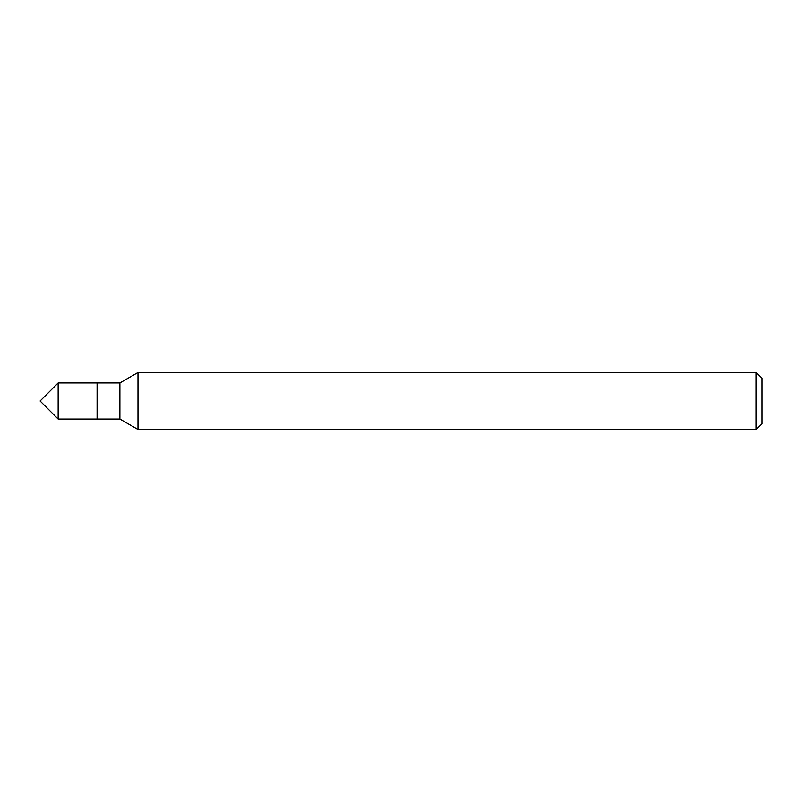 <?xml version="1.0" encoding="UTF-8"?>
<svg xmlns="http://www.w3.org/2000/svg" width="802" height="802" viewBox="0 0 802 802"><rect width="100%" height="100%" fill="white"/><g stroke="black" fill="none" stroke-linecap="round" stroke-linejoin="round"><path stroke-width="1.2" d="M756.206 429.491L761.9 423.797L761.9 378.203L756.206 372.509L137.974 372.509L137.974 429.491L756.206 429.491L756.206 372.509M137.974 429.491L119.879 419.045L119.879 382.955L137.974 372.509M119.879 382.955L58.145 382.955L58.145 419.045L97.082 419.045L97.082 382.955L97.082 419.045L119.879 419.045M58.145 419.045L40.1 401L58.145 382.955"/></g></svg>
